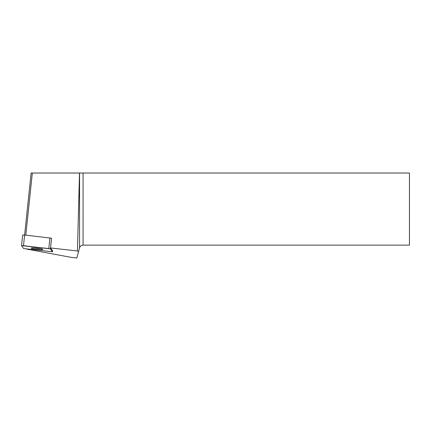 <?xml version="1.0" encoding="UTF-8"?>
<svg xmlns="http://www.w3.org/2000/svg" width="431" height="431" viewBox="0 0 431 431"><rect width="100%" height="100%" fill="white"/><g stroke="black" fill="none" stroke-linecap="round" stroke-linejoin="round"><path stroke-width="0.65" d="M22.671 234.987L21.55 245.654L23.63 248.547L52.496 251.779L50.416 248.886L48.8 248.547L21.55 245.654L22.671 234.987L24.621 235.008L51.537 238.224L50.546 247.944L77.445 251.004L78.561 251.559L76.837 257.975L71.298 257.393L26.458 249.026M32.939 247.857A5.835 0.609 -174 0 0 31.221 248.105A5.835 0.609 -174 0 0 36.958 249.323A5.835 0.609 -174 0 0 42.825 249.328A5.835 0.609 -174 0 0 39.291 248.391A5.835 0.609 -174 0 0 32.939 247.857M52.49 251.763L52.593 250.783L50.546 247.944M52.593 250.783L52.496 251.779M77.445 251.004L79.487 173.025L31.129 173.025L23.5 245.67M25.801 235.137L32.33 173.025M79.487 173.025L409.45 173.025L409.45 245.126L83.064 245.126C81.292 245.234 80.128 246.128 79.563 247.809L78.561 251.559M40.466 248.585A5.835 0.609 6 0 1 33.688 247.868M23.63 248.547L52.49 251.763L50.416 248.886L23.511 245.67L21.555 245.67L23.63 248.547M51.537 238.224L50.416 248.886M48.8 248.547L49.921 237.885M79.563 247.809L79.563 173.025M83.064 173.025L83.064 245.126"/></g></svg>
